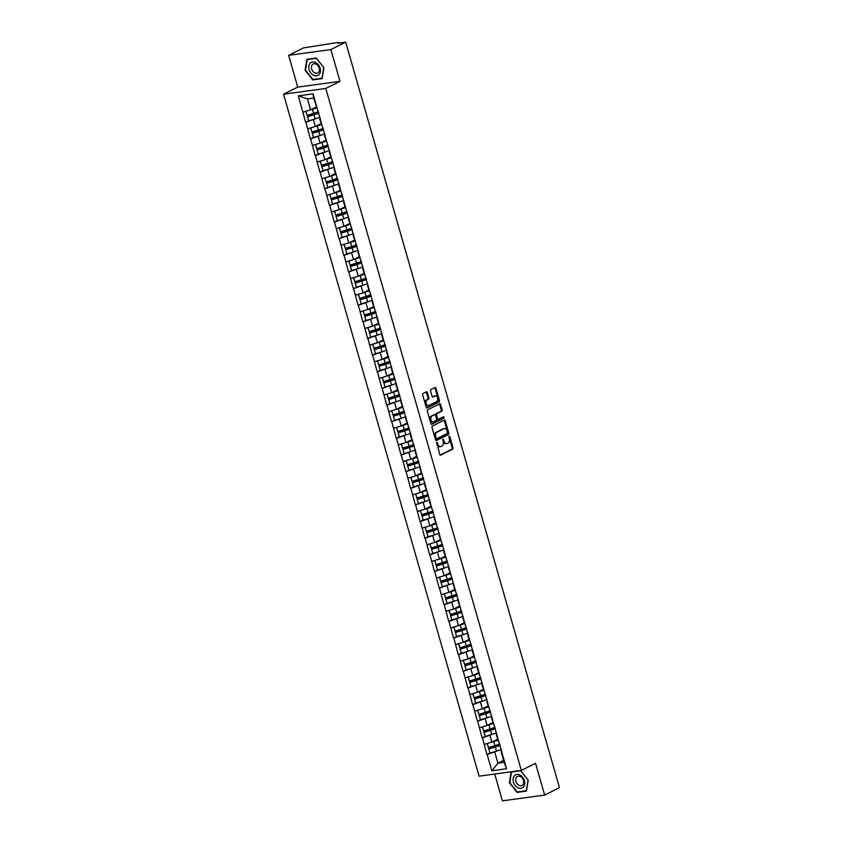<?xml version="1.0" encoding="UTF-8"?>
<svg xmlns="http://www.w3.org/2000/svg" width="843" height="843" viewBox="0 0 843 843"><rect width="100%" height="100%" fill="white"/><g stroke="black" fill="none" stroke-linecap="round" stroke-linejoin="round"><path stroke-width="1.26" d="M436.779 442.312L439.719 454.409A1.106 0.717 82.2 0 0 440.678 455.125L452.638 449.15A1.106 0.717 82.2 0 0 452.997 447.77L449.814 436.642L449.14 436.147L448.876 437.106L449.298 438.55A3.53 2.308 82.2 0 1 448.128 442.965L447.138 443.46A3.53 2.308 82.2 0 1 446.653 443.608A3.53 2.308 82.2 0 1 444.05 441.174L442.954 439.235L443.112 441.637A3.53 2.308 82.2 0 1 441.953 446.052L440.952 446.548A3.53 2.308 82.2 0 1 440.478 446.695A3.53 2.308 82.2 0 1 437.875 444.261L436.779 442.312M427.338 392.553A1.106 0.717 82.2 0 0 426.368 391.837L423.017 393.512A1.106 0.717 82.2 0 0 422.649 394.893L426.189 407.243A1.106 0.717 82.2 0 0 427.159 407.959L439.108 401.985A1.106 0.717 82.2 0 0 439.477 400.604L435.936 388.254A1.106 0.717 82.2 0 0 434.967 387.538L430.921 389.561A1.106 0.717 82.2 0 0 430.552 390.941L432.069 396.231A1.106 0.717 82.2 0 0 433.039 396.937L435.041 395.936A2.95 1.928 82.2 0 1 435.452 395.81A2.95 1.928 82.2 0 1 437.696 398.159A2.95 1.928 82.2 0 1 436.653 401.542L428.781 405.472A2.95 1.928 82.2 0 1 428.381 405.599A2.95 1.928 82.2 0 1 426.126 403.249A2.95 1.928 82.2 0 1 427.169 399.867L428.486 399.213A1.106 0.717 82.2 0 0 428.845 397.833L427.338 392.553L426.484 392.669A1.106 0.717 82.2 0 0 426.042 391.995M339.982 81.339L330.877 49.558L345.693 42.15L559.467 787.678L544.652 795.086L535.537 763.294L521.332 770.397L325.777 88.441L339.982 81.339L297.737 87.103L283.533 94.205L325.777 88.441M432.354 426.073A1.106 0.717 82.2 0 0 431.985 427.443L435.525 439.804A1.106 0.717 82.2 0 0 436.495 440.52L448.444 434.545A1.106 0.717 82.2 0 0 448.813 433.165L445.273 420.815A1.106 0.717 82.2 0 0 444.303 420.099L432.354 426.073M430.857 423.523L427.317 411.173A1.106 0.717 82.2 0 1 427.686 409.793L439.635 403.818A1.106 0.717 82.2 0 1 440.604 404.535L442.122 409.814A1.106 0.717 82.2 0 1 441.753 411.194L436.906 413.618A1.106 0.717 82.2 0 0 436.537 414.998L437.549 418.507A1.106 0.717 82.2 0 0 438.508 419.224L443.66 416.663L443.976 418.16L431.827 424.24A1.106 0.717 82.2 0 1 430.857 423.523M283.533 94.205L479.087 776.171L521.332 770.397M308.643 120.77L305.883 122.246L316.61 118.42M305.63 122.277L298.317 95.849L313.016 93.836L506.548 768.763L491.848 770.765L487.18 754.506L497.907 750.67M489.941 753.031L487.18 754.506M486.927 754.538L482.407 737.867L493.134 734.032M485.168 736.392L482.407 737.867M482.154 737.899L477.644 721.229L488.371 717.404M480.405 719.753L477.644 721.229M477.391 721.26L472.87 704.59L483.597 700.765M475.631 703.115L472.87 704.59M472.617 704.622L468.097 687.951L478.824 684.126M470.858 686.476L468.097 687.951M467.844 687.983L463.323 671.313L474.051 667.487M466.084 669.837L463.323 671.313M463.07 671.344L458.56 654.674L469.277 650.849M461.321 653.199L458.56 654.674M458.297 654.705L453.787 638.035L464.514 634.21M456.548 636.56L453.787 638.035M453.534 638.067L449.013 621.396L459.741 617.571M451.774 619.921L449.013 621.396M448.761 621.428L444.24 604.758L454.967 600.933M447.001 603.282L444.24 604.758M443.987 604.789L439.466 588.119L450.194 584.294M442.238 586.644L439.466 588.119M439.214 588.151L434.703 571.48L445.431 567.655M437.464 570.005L434.703 571.48M434.451 571.512L429.93 554.842L440.657 551.016M432.691 553.366L429.93 554.842M429.677 554.873L425.157 538.203L435.884 534.378M427.917 536.728L425.157 538.203M424.904 538.234L420.383 521.564L431.11 517.739M423.154 520.089L420.383 521.564M420.13 521.596L415.62 504.925L426.347 501.1M418.381 503.45L415.62 504.925M415.367 504.957L410.847 488.287L421.574 484.462M413.607 486.811L410.847 488.287M410.594 488.318L406.073 471.648L416.8 467.823M408.834 470.173L406.073 471.648M405.82 471.68L401.3 455.009L412.027 451.184M404.071 453.534L401.3 455.009M401.047 455.041L396.537 438.371L407.264 434.545M399.297 436.895L396.537 438.371M396.284 438.402L391.763 421.732L402.49 417.907M394.524 420.257L391.763 421.732M391.51 421.763L386.99 405.093L397.717 401.268M389.751 403.618L386.99 405.093M386.737 405.125L382.216 388.454L392.943 384.629M384.977 386.979L382.216 388.454M381.963 388.486L377.453 371.816L388.18 367.991M380.214 370.34L377.453 371.816M377.2 371.847L372.68 355.177L383.407 351.352M375.441 353.702L372.68 355.177M372.427 355.209L367.906 338.538L378.633 334.713M370.667 337.063L367.906 338.538M367.653 338.58L363.133 321.9L373.86 318.074M365.894 320.435L363.133 321.9M362.88 321.942L358.37 305.261L369.086 301.436M361.131 303.796L358.37 305.261M358.106 305.303L353.596 288.622L364.324 284.797M356.357 287.157L353.596 288.622M353.343 288.664L348.823 271.983L359.55 268.158M351.584 270.519L348.823 271.983M348.57 272.026L344.049 255.345L354.777 251.52M346.81 253.88L344.049 255.345M343.796 255.387L339.276 238.706L350.003 234.881M342.047 237.241L339.276 238.706M339.023 238.748L334.513 222.067L345.24 218.242M337.274 220.603L334.513 222.067M334.26 222.109L329.739 205.429L340.467 201.603M332.5 203.964L329.739 205.429M329.487 205.471L324.966 188.79L335.693 184.965M327.727 187.325L324.966 188.79M324.713 188.832L320.192 172.162L330.92 168.326M322.964 170.686L320.192 172.162M319.94 172.193L315.43 155.523L326.157 151.687M318.19 154.048L315.43 155.523M315.177 155.555L310.656 138.884L321.383 135.059M313.417 137.409L310.656 138.884M310.403 138.916L305.883 122.246M320.435 118.779L319.739 119.116L320.582 120.233M322.447 126.745L319.739 119.116M313.491 119.969L315.356 126.482L321.035 123.636M307.748 128.747L315.356 126.482M325.198 135.417L324.513 135.755L325.356 136.872M327.221 143.384L324.513 135.755M318.264 136.608L320.129 143.12L325.809 140.275M312.521 145.386L320.129 143.12M329.971 152.056L329.286 152.393L330.129 153.51M331.994 160.012L329.286 152.393M323.038 153.247L324.903 159.759L330.582 156.914M317.295 162.025L326.736 159.19A9.22 1.517 164 0 0 330.825 157.746M334.745 168.695L334.06 169.032L334.903 170.149M336.768 176.651L334.06 169.032M327.801 169.886L329.666 176.398L335.356 173.553M322.058 178.663L329.666 176.398M339.518 185.334L338.823 185.671L339.666 186.788M341.531 193.289L338.823 185.671M332.574 186.524L334.439 193.036L340.119 190.191M326.831 195.302L334.439 193.036M344.281 201.972L343.596 202.309L344.439 203.426M346.304 209.928L343.596 202.309M337.348 203.163L339.213 209.675L344.892 206.83M331.605 211.941L339.213 209.675M349.055 218.611L348.37 218.948L349.213 220.065M351.078 226.567L348.37 218.948M342.121 219.802L343.986 226.314L349.666 223.469M336.378 228.579L345.82 225.745A9.22 1.517 164 0 0 349.908 224.301M353.828 235.25L353.143 235.587L353.986 236.704M355.851 243.206L353.143 235.587M346.884 236.44L348.749 242.953L354.439 240.107M341.141 245.218L348.749 242.953M358.602 251.888L357.906 252.226L358.749 253.343M360.614 259.844L357.906 252.226M351.657 253.079L353.523 259.591L359.202 256.746M345.915 261.857L353.523 259.591M363.365 268.527L362.68 268.864L363.523 269.981M365.388 276.483L362.68 268.864M356.431 269.718L358.296 276.23L363.976 273.385M350.688 278.496L358.296 276.23M368.138 285.166L367.453 285.503L368.296 286.62M370.161 293.122L367.453 285.503M361.204 286.357L363.07 292.869L368.749 290.024M355.461 295.134L363.07 292.869M372.912 301.805L372.227 302.142L373.07 303.259M374.935 309.76L372.227 302.142M365.967 302.995L367.833 309.507L373.523 306.662M360.235 311.773L367.833 309.507M377.685 318.443L377 318.78L377.833 319.897M379.698 326.399L377 318.78M370.741 319.634L372.606 326.146L378.296 323.301M364.998 328.412L372.606 326.146M382.459 335.071L381.763 335.419L382.606 336.536M384.471 343.038L381.763 335.419M375.514 336.273L377.379 342.785L383.059 339.94M369.771 345.05L379.224 342.216A9.22 1.517 164 0 0 383.302 340.772M387.222 351.71L386.537 352.058L387.38 353.175M389.245 359.676L386.537 352.058M380.288 352.911L382.153 359.413L387.833 356.578M374.545 361.689L382.153 359.413M391.995 368.349L391.31 368.697L392.153 369.814M394.018 376.315L391.31 368.697M385.051 369.55L386.926 376.052L392.606 373.217M379.318 378.328L388.76 375.493A9.22 1.517 164 0 0 392.838 374.05M396.768 384.988L396.084 385.335L396.916 386.452M398.792 392.954L396.084 385.335M389.824 386.189L391.689 392.69L397.38 389.856M384.081 394.967L391.689 392.69M401.542 401.626L400.846 401.974L401.689 403.091M403.555 409.593L400.846 401.974M394.598 402.828L396.463 409.329L402.143 406.495M388.855 411.605L398.307 408.76A9.22 1.517 164 0 0 402.385 407.327M406.305 418.265L405.62 418.613L406.463 419.73M408.328 426.231L405.62 418.613M399.371 419.466L401.236 425.968L406.916 423.133M393.628 428.244L401.236 425.968M411.078 434.904L410.393 435.251L411.236 436.368M413.102 442.87L410.393 435.251M404.145 436.105L406.01 442.607L411.69 439.772M398.402 444.872L406.01 442.607M415.852 451.542L415.167 451.89L416.01 453.007M417.875 459.509L415.167 451.89M408.908 452.744L410.773 459.245L416.463 456.411M403.165 461.511L410.773 459.245M420.625 468.181L419.93 468.529L420.773 469.646M422.638 476.147L419.93 468.529M413.681 469.382L415.546 475.884L421.226 473.049M407.938 478.15L415.546 475.884M425.388 484.82L424.703 485.168L425.546 486.285M427.412 492.786L424.703 485.168M418.455 486.021L420.32 492.523L426 489.688M412.712 494.788L422.164 491.954A9.22 1.517 164 0 0 426.242 490.521M430.162 501.459L429.477 501.806L430.32 502.913M432.185 509.425L429.477 501.806M423.228 502.66L425.093 509.161L430.773 506.327M417.485 511.427L425.093 509.161M434.935 518.097L434.25 518.445L435.093 519.551M436.959 526.064L434.25 518.445M427.991 519.299L429.856 525.8L435.546 522.966M422.248 528.066L429.856 525.8M439.709 534.736L439.013 535.084L439.856 536.19M441.721 542.702L439.013 535.084M432.765 535.937L434.63 542.439L440.309 539.604M427.022 544.704L434.63 542.439M444.472 551.375L443.787 551.722L444.63 552.829M446.495 559.341L443.787 551.722M437.538 552.576L439.403 559.078L445.083 556.243M431.795 561.343L441.247 558.509A9.22 1.517 164 0 0 445.325 557.075M449.245 568.013L448.56 568.361L449.403 569.468M451.268 575.98L448.56 568.361M442.312 569.215L444.177 575.716L449.856 572.882M436.569 577.982L444.177 575.716M454.019 584.652L453.334 585L454.177 586.106M456.042 592.618L453.334 585M447.075 585.853L448.94 592.355L454.63 589.52M441.342 594.621L448.94 592.355M458.792 601.291L458.107 601.639L458.94 602.745M460.805 609.257L458.107 601.639M451.848 602.492L453.713 608.994L459.403 606.159M446.105 611.259L453.713 608.994M463.555 617.93L462.87 618.277L463.713 619.384M465.578 625.896L462.87 618.277M456.621 619.131L458.487 625.632L464.166 622.798M450.879 627.898L458.487 625.632M468.329 634.568L467.644 634.916L468.487 636.022M470.352 642.535L467.644 634.916M461.395 635.77L463.26 642.271L468.94 639.437M455.652 644.537L465.104 641.702A9.22 1.517 164 0 0 469.182 640.259M473.102 651.207L472.417 651.555L473.26 652.661M475.125 659.173L472.417 651.555M466.158 652.408L468.034 658.91L473.713 656.065M460.426 661.175L468.034 658.91M477.876 667.846L477.191 668.193L478.023 669.3M479.888 675.812L477.191 668.193M470.931 669.047L472.797 675.549L478.487 672.703M465.188 677.814L472.797 675.549M482.649 684.484L481.954 684.822L482.797 685.939M484.662 692.451L481.954 684.822M475.705 685.675L477.57 692.187L483.25 689.342M469.962 694.453L477.57 692.187M487.412 701.123L486.727 701.46L487.57 702.577M489.435 709.089L486.727 701.46M480.478 702.314L482.344 708.826L488.023 705.981M474.735 711.092L484.188 708.257A9.22 1.517 164 0 0 488.266 706.813M492.186 717.762L491.501 718.099L492.344 719.216M494.209 725.728L491.501 718.099M485.252 718.953L487.117 725.465L492.797 722.62M479.509 727.73L487.117 725.465M496.959 734.401L496.274 734.738L497.107 735.855M498.982 742.367L496.274 734.738M490.015 735.591L491.88 742.103L497.57 739.258M484.272 744.369L491.88 742.103M501.733 751.039L501.037 751.376L501.88 752.493M494.788 752.23L497.928 763.168L504.177 762.314L501.037 751.376M503.608 760.323L497.928 763.168L491.848 770.765M504.177 762.314L506.548 768.763M494.715 774.032L502.407 800.85L544.652 795.086M330.877 49.558L288.633 55.322L303.448 47.914L338.623 42.35L337.79 43.225L345.693 42.15M288.633 55.322L297.737 87.103M317.685 110.106L313.701 98.051L307.453 98.905L310.582 109.843L316.273 106.998M313.701 98.051L313.016 93.836M302.974 112.108L310.582 109.843M298.317 95.849L307.453 98.905M511.132 771.788L509.372 782.715L517.033 792.367L526.443 791.082L528.203 780.154L520.542 770.502M322.152 78.62L323.902 67.682L316.251 58.03L306.831 59.316L305.071 70.254L312.732 79.906L322.152 78.62M436.516 442.701L437.022 444.377A3.53 2.308 82.2 0 0 439.624 446.811L440.478 446.695M446.653 443.608L445.81 443.724A3.53 2.308 82.2 0 1 443.197 441.289L442.691 439.614M440.162 455.072L451.795 449.266A1.106 0.717 82.2 0 0 452.154 447.886L448.866 436.526M435.968 440.467L447.601 434.661A1.106 0.717 82.2 0 0 447.97 433.281L444.43 420.931A1.106 0.717 82.2 0 0 443.976 420.257M436.126 438.181L436.8 438.687L447.296 433.439L447.117 430.963A3.53 2.308 82.2 0 0 444.514 428.518A3.53 2.308 82.2 0 0 444.029 428.676L436.864 432.259A3.53 2.308 82.2 0 0 435.694 436.663L436.126 438.181L435.283 438.297L436.59 438.718M444.514 428.518L443.671 428.634A3.53 2.308 82.2 0 0 443.186 428.781L444.029 428.676M435.283 438.297L434.851 436.779A3.53 2.308 82.2 0 1 436.01 432.375L443.186 428.781M438.202 419.266L437.665 419.34A1.106 0.717 82.2 0 1 436.706 418.623L435.694 415.114A1.106 0.717 82.2 0 1 436.063 413.734L440.91 411.31A1.106 0.717 82.2 0 0 441.268 409.93L439.761 404.651A1.106 0.717 82.2 0 0 439.308 403.976M431.31 424.187L443.133 418.276L443.155 416.906M431.879 416.136A2.95 1.928 82.2 0 0 430.826 419.508A2.95 1.928 82.2 0 0 433.081 421.858A2.95 1.928 82.2 0 0 433.481 421.732L436.252 420.351A1.106 0.717 82.2 0 0 436.621 418.971L435.61 415.462A1.106 0.717 82.2 0 0 434.651 414.745L431.026 416.252A2.95 1.928 82.2 0 0 429.983 419.624A2.95 1.928 82.2 0 0 432.238 421.974L433.081 421.858M434.113 414.819A1.106 0.717 82.2 0 0 433.808 414.861L434.651 414.745M431.026 416.252L433.808 414.861M428.381 405.599L427.527 405.715A2.95 1.928 82.2 0 1 425.283 403.365A2.95 1.928 82.2 0 1 426.326 399.982L427.643 399.329A1.106 0.717 82.2 0 0 428.002 397.949L426.484 392.669M435.452 395.81L434.598 395.925A2.95 1.928 82.2 0 0 434.198 396.052L435.041 395.936M432.512 396.895L434.198 396.052M426.642 407.907L438.265 402.1A1.106 0.717 82.2 0 0 438.634 400.72L435.093 388.37A1.106 0.717 82.2 0 0 434.64 387.696M518.087 791.84L517.033 792.367M313.786 79.379L312.732 79.906M501.258 749.395A9.22 1.517 164 0 1 496.474 751.134L495.305 747.024A9.22 1.517 -16 0 0 500.078 745.286M495.305 747.024L488.845 748.995L490.025 753.094L496.474 751.134M490.025 753.094L488.845 748.995M499.973 744.906A7.534 1.233 -16 0 1 495.062 746.803L488.603 748.774M497.707 739.754A7.534 1.233 164 0 1 493.492 741.313L493.408 741.334M487.254 743.484L490.805 742.42M497.802 740.091A9.22 1.517 164 0 1 493.724 741.534L491.922 742.082M487.106 743.526L488.445 747.604L494.904 745.644A9.22 1.517 -16 0 0 499.678 743.895M488.445 747.604L487.265 743.505M496.485 732.757A9.22 1.517 164 0 1 491.711 734.495L490.531 730.386A9.22 1.517 -16 0 0 495.305 728.647M490.531 730.386L484.072 732.356L485.252 736.466L491.711 734.495M485.252 736.466L484.072 732.356M495.199 728.268A7.534 1.233 -16 0 1 490.289 730.164L483.84 732.135M492.934 723.115A7.534 1.233 164 0 1 488.719 724.674L488.634 724.695M482.481 726.845L486.032 725.781M493.029 723.452A9.22 1.517 164 0 1 488.951 724.896L487.149 725.444M482.333 726.887L483.671 730.965L490.131 729.005A9.22 1.517 -16 0 0 494.915 727.267M483.671 730.965L482.502 726.866M491.711 716.118A9.22 1.517 164 0 1 486.938 717.857L485.758 713.747A9.22 1.517 -16 0 0 490.542 712.008M485.758 713.747L479.298 715.718L480.478 719.827L486.938 717.857M480.478 719.827L479.298 715.718M490.426 711.629A7.534 1.233 -16 0 1 485.526 713.526L479.066 715.496M488.16 706.476A7.534 1.233 164 0 1 483.945 708.036L483.871 708.057M490.141 710.628A9.22 1.517 -16 0 1 485.357 712.367L478.908 714.327L477.728 710.227L481.269 709.142M477.559 710.249L478.908 714.327M486.948 699.479A9.22 1.517 164 0 1 482.164 701.218L480.984 697.108A9.22 1.517 -16 0 0 485.768 695.37M480.984 697.108L474.535 699.079L475.705 703.188L482.164 701.218M475.705 703.188L474.535 699.079M485.652 694.99A7.534 1.233 -16 0 1 480.752 696.898L474.293 698.858M483.397 689.837A7.534 1.233 164 0 1 479.172 691.397L479.098 691.429M472.934 693.568L476.495 692.503M483.492 690.175A9.22 1.517 164 0 1 479.414 691.618L477.602 692.166M472.786 693.61L474.135 697.688L480.594 695.728A9.22 1.517 -16 0 0 485.368 693.989M474.135 697.688L472.955 693.589M482.175 682.841A9.22 1.517 164 0 1 477.391 684.579L476.221 680.47A9.22 1.517 -16 0 0 480.995 678.731M476.221 680.47L469.762 682.44L470.931 686.55L477.391 684.579M470.931 686.55L469.762 682.44M480.889 678.352A7.534 1.233 -16 0 1 475.979 680.259L469.519 682.219M478.624 673.199A7.534 1.233 164 0 1 474.409 674.758L474.324 674.79M480.594 677.35A9.22 1.517 -16 0 1 475.821 679.089L469.361 681.049L468.181 676.95L471.722 675.865M478.719 673.536A9.22 1.517 164 0 1 474.641 674.98L472.839 675.528M468.013 676.971L469.361 681.049M477.401 666.202A9.22 1.517 164 0 1 472.628 667.941L471.448 663.831A9.22 1.517 -16 0 0 476.221 662.092M471.448 663.831L464.988 665.801L466.168 669.911L472.628 667.941M466.168 669.911L464.988 665.801M476.116 661.713A7.534 1.233 -16 0 1 471.205 663.62L464.746 665.58M473.85 656.56A7.534 1.233 164 0 1 469.635 658.12L469.551 658.151M463.397 660.29L466.948 659.226M473.945 656.897A9.22 1.517 164 0 1 469.867 658.341L468.065 658.889M463.25 660.332L464.588 664.41L471.047 662.45A9.22 1.517 -16 0 0 475.831 660.712M464.588 664.41L463.418 660.311M514.451 775.739A7.313 5.416 -116.6 0 0 515.157 785.486A7.313 5.416 -116.6 0 0 523.387 786.993A7.313 5.416 -116.6 0 0 522.681 777.257A7.313 5.416 -116.6 0 0 514.451 775.739M516.664 777.109A5.005 3.709 -116.6 0 0 516.748 783.221A5.005 3.709 -116.6 0 0 521.965 785.444A5.005 3.709 -116.6 0 0 522.786 784.822A5.005 3.709 -116.6 0 0 522.692 778.711A5.005 3.709 -116.6 0 0 517.486 776.487A5.005 3.709 -116.6 0 0 516.664 777.109M528.045 780.123L526.338 790.713L517.223 791.967L509.804 782.61L511.501 772.019L520.626 770.776L528.139 780.07M512.259 771.64L511.501 772.019M310.161 63.278A7.313 5.416 -116.6 0 0 310.867 73.014A7.313 5.416 -116.6 0 0 319.097 74.532A7.313 5.416 -116.6 0 0 318.391 64.785A7.313 5.416 -116.6 0 0 310.161 63.278M312.363 64.648A5.005 3.709 -116.6 0 0 312.458 70.759A5.005 3.709 -116.6 0 0 317.663 72.983A5.005 3.709 -116.6 0 0 318.485 72.35A5.005 3.709 -116.6 0 0 318.401 66.239A5.005 3.709 -116.6 0 0 313.185 64.026A5.005 3.709 -116.6 0 0 312.363 64.648M323.744 67.661L322.047 78.251L312.922 79.495L305.503 70.148L307.21 59.547L316.325 58.304L323.849 67.609M307.99 59.158L307.21 59.547M472.628 649.563A9.22 1.517 164 0 1 467.854 651.302L466.674 647.192A9.22 1.517 -16 0 0 471.458 645.453M466.674 647.192L460.215 649.163L461.395 653.272L467.854 651.302M461.395 653.272L460.215 649.163M471.342 645.074A7.534 1.233 -16 0 1 466.442 646.981L459.983 648.941M469.077 639.921A7.534 1.233 164 0 1 464.862 641.481L464.788 641.512M458.624 643.652L462.185 642.587M458.476 643.694L459.814 647.772L466.274 645.812A9.22 1.517 -16 0 0 471.058 644.073M459.814 647.772L458.645 643.673M467.865 632.924A9.22 1.517 164 0 1 463.081 634.663L461.901 630.553A9.22 1.517 -16 0 0 466.685 628.815M461.901 630.553L455.441 632.524L456.621 636.634L463.081 634.663M456.621 636.634L455.441 632.524M466.569 628.435A7.534 1.233 -16 0 1 461.669 630.343L455.209 632.303M464.314 623.283A7.534 1.233 164 0 1 460.088 624.842L460.015 624.874M466.284 627.434A9.22 1.517 -16 0 1 461.511 629.173L455.051 631.133L453.871 627.034L457.412 625.949M464.409 623.62A9.22 1.517 164 0 1 460.331 625.063L458.518 625.611M453.703 627.055L455.051 631.133M463.092 616.286A9.22 1.517 164 0 1 458.307 618.024L457.127 613.915A9.22 1.517 -16 0 0 461.911 612.176M457.127 613.915L450.678 615.885L451.848 619.995L458.307 618.024M451.848 619.995L450.678 615.885M461.806 611.797A7.534 1.233 -16 0 1 456.895 613.704L450.436 615.664M459.54 606.644A7.534 1.233 164 0 1 455.325 608.203L455.241 608.235M449.077 610.374L452.638 609.31M459.635 606.981A9.22 1.517 164 0 1 455.557 608.425L453.755 608.973M448.929 610.416L450.278 614.494L456.737 612.534A9.22 1.517 -16 0 0 461.511 610.796M450.278 614.494L449.098 610.395M458.318 599.647A9.22 1.517 164 0 1 453.534 601.386L452.364 597.276A9.22 1.517 -16 0 0 457.138 595.537M452.364 597.276L445.905 599.247L447.085 603.356L453.534 601.386M447.085 603.356L445.905 599.247M457.032 595.158A7.534 1.233 -16 0 1 452.122 597.065L445.662 599.025M454.767 590.005A7.534 1.233 164 0 1 450.552 591.565L450.468 591.596M456.748 594.157A9.22 1.517 -16 0 1 451.964 595.896L445.504 597.856L444.324 593.757L447.865 592.682M454.862 590.353A9.22 1.517 164 0 1 450.784 591.786L448.982 592.334M444.166 593.778L445.504 597.856M453.545 583.008A9.22 1.517 164 0 1 448.771 584.747L447.591 580.637A9.22 1.517 -16 0 0 452.364 578.899M447.591 580.637L441.131 582.608L442.312 586.717L448.771 584.747M442.312 586.717L441.131 582.608M452.259 578.519A7.534 1.233 -16 0 1 447.348 580.427L440.9 582.387M449.993 573.366A7.534 1.233 164 0 1 445.778 574.926L445.705 574.958M439.54 577.097L443.102 576.043M450.099 573.714A9.22 1.517 164 0 1 446.01 575.147L444.208 575.695M439.393 577.139L440.731 581.227L447.19 579.257A9.22 1.517 -16 0 0 451.974 577.518M440.731 581.227L439.561 577.118M448.771 566.37A9.22 1.517 164 0 1 443.998 568.108L442.817 563.999A9.22 1.517 -16 0 0 447.601 562.26M442.817 563.999L436.358 565.969L437.538 570.079L443.998 568.108M437.538 570.079L436.358 565.969M447.485 561.881A7.534 1.233 -16 0 1 442.586 563.788L436.126 565.748M445.23 556.728A7.534 1.233 164 0 1 441.005 558.287L440.931 558.319M434.767 560.458L438.328 559.404M434.619 560.5L435.968 564.589L442.417 562.618A9.22 1.517 -16 0 0 447.201 560.88M435.968 564.589L434.788 560.479M444.008 549.731A9.22 1.517 164 0 1 439.224 551.47L438.044 547.37A9.22 1.517 -16 0 0 442.828 545.621M438.044 547.37L431.595 549.33L432.765 553.44L439.224 551.47M432.765 553.44L431.595 549.33M442.712 545.242A7.534 1.233 -16 0 1 437.812 547.149L431.353 549.109M440.457 540.089A7.534 1.233 164 0 1 436.231 541.659L436.158 541.68M429.993 543.819L433.555 542.766M440.552 540.437A9.22 1.517 164 0 1 436.474 541.87L434.672 542.418M429.846 543.861L431.194 547.95L437.654 545.979A9.22 1.517 -16 0 0 442.427 544.241M431.194 547.95L430.014 543.84M439.235 533.092A9.22 1.517 164 0 1 434.451 534.831L433.281 530.732A9.22 1.517 -16 0 0 438.054 528.982M433.281 530.732L426.821 532.692L428.002 536.801L434.451 534.831M428.002 536.801L426.821 532.692M437.949 528.603A7.534 1.233 -16 0 1 433.039 530.51L426.579 532.47M435.683 523.45A7.534 1.233 164 0 1 431.468 525.02L431.384 525.041M437.654 527.602A9.22 1.517 -16 0 1 432.88 529.341L426.421 531.311L425.241 527.202L428.781 526.127M435.778 523.798A9.22 1.517 164 0 1 431.7 525.231L429.898 525.779M425.083 527.223L426.421 531.311M434.461 516.453A9.22 1.517 164 0 1 429.688 518.192L428.507 514.093A9.22 1.517 -16 0 0 433.281 512.344M428.507 514.093L422.048 516.053L423.228 520.163L429.688 518.192M423.228 520.163L422.048 516.053M433.176 511.964A7.534 1.233 -16 0 1 428.265 513.872L421.816 515.832M430.91 506.812A7.534 1.233 164 0 1 426.695 508.382L426.611 508.403M420.457 510.542L424.008 509.488M431.015 507.159A9.22 1.517 164 0 1 426.927 508.592L425.125 509.151M420.309 510.584L421.648 514.673L428.107 512.702A9.22 1.517 -16 0 0 432.891 510.963M421.648 514.673L420.478 510.563M429.688 499.815A9.22 1.517 164 0 1 424.914 501.553L423.734 497.454A9.22 1.517 -16 0 0 428.518 495.716M423.734 497.454L417.274 499.414L418.455 503.524L424.914 501.553M418.455 503.524L417.274 499.414M428.402 495.326A7.534 1.233 -16 0 1 423.502 497.233L417.043 499.193M426.136 490.173A7.534 1.233 164 0 1 421.921 491.743L421.848 491.764M415.683 493.903L419.245 492.849M415.536 493.945L416.885 498.034L423.334 496.063A9.22 1.517 -16 0 0 428.118 494.325M416.885 498.034L415.704 493.924M424.925 483.176A9.22 1.517 164 0 1 420.141 484.915L418.96 480.816A9.22 1.517 -16 0 0 423.744 479.077M418.96 480.816L412.512 482.776L413.681 486.885L420.141 484.915M413.681 486.885L412.512 482.776M423.629 478.687A7.534 1.233 -16 0 1 418.729 480.594L412.269 482.565M421.374 473.534A7.534 1.233 164 0 1 417.148 475.104L417.074 475.125M410.91 477.264L414.471 476.211M421.468 473.882A9.22 1.517 164 0 1 417.39 475.315L415.588 475.874M410.762 477.317L412.111 481.395L418.571 479.425A9.22 1.517 -16 0 0 423.344 477.686M412.111 481.395L410.931 477.286M420.151 466.537A9.22 1.517 164 0 1 415.367 468.276L414.198 464.177A9.22 1.517 -16 0 0 418.971 462.438M414.198 464.177L407.738 466.137L408.918 470.246L415.367 468.276M408.918 470.246L407.738 466.137M418.866 462.048A7.534 1.233 -16 0 1 413.955 463.956L407.496 465.926M416.6 456.895A7.534 1.233 164 0 1 412.385 458.466L412.301 458.487M418.571 461.047A9.22 1.517 -16 0 1 413.797 462.786L407.338 464.756L406.157 460.647L409.698 459.572M416.695 457.243A9.22 1.517 164 0 1 412.617 458.676L410.815 459.235M405.999 460.678L407.338 464.756M415.378 449.899A9.22 1.517 164 0 1 410.604 451.637L409.424 447.538A9.22 1.517 -16 0 0 414.198 445.799M409.424 447.538L402.965 449.498L404.145 453.608L410.604 451.637M404.145 453.608L402.965 449.498M414.092 445.41A7.534 1.233 -16 0 1 409.182 447.317L402.733 449.287M411.827 440.257A7.534 1.233 164 0 1 407.612 441.827L407.527 441.848M413.808 444.409A9.22 1.517 -16 0 1 409.024 446.147L402.564 448.118L401.394 444.008L404.925 442.933M411.932 440.604A9.22 1.517 164 0 1 407.843 442.038L406.041 442.596M401.226 444.04L402.564 448.118M410.604 433.26A9.22 1.517 164 0 1 405.831 434.999L404.651 430.899A9.22 1.517 -16 0 0 409.435 429.161M404.651 430.899L398.191 432.859L399.371 436.969L405.831 434.999M399.371 436.969L398.191 432.859M409.319 428.771A7.534 1.233 -16 0 1 404.419 430.678L397.959 432.649M407.053 423.618A7.534 1.233 164 0 1 402.838 425.188L402.764 425.209M396.6 427.348L400.162 426.295M407.158 423.966A9.22 1.517 164 0 1 403.08 425.399L401.268 425.957M396.452 427.401L397.801 431.479L404.25 429.509A9.22 1.517 -16 0 0 409.034 427.77M397.801 431.479L396.621 427.369M405.841 416.621A9.22 1.517 164 0 1 401.057 418.36L399.877 414.261A9.22 1.517 -16 0 0 404.661 412.522M399.877 414.261L393.428 416.221L394.598 420.33L401.057 418.36M394.598 420.33L393.428 416.221M404.545 412.132A7.534 1.233 -16 0 1 399.645 414.039L393.186 416.01M402.29 406.979A7.534 1.233 164 0 1 398.065 408.549L397.991 408.57M391.826 410.71L395.388 409.656M391.679 410.762L393.028 414.84L399.487 412.87A9.22 1.517 -16 0 0 404.261 411.131M393.028 414.84L391.847 410.731M401.068 399.982A9.22 1.517 164 0 1 396.284 401.721L395.114 397.622A9.22 1.517 -16 0 0 399.888 395.883M395.114 397.622L388.655 399.582L389.835 403.692L396.284 401.721M389.835 403.692L388.655 399.582M399.782 395.493A7.534 1.233 -16 0 1 394.872 397.401L388.412 399.371M397.517 390.341A7.534 1.233 164 0 1 393.302 391.911L393.217 391.932M387.063 394.071L390.615 393.017M397.611 390.688A9.22 1.517 164 0 1 393.533 392.132L391.732 392.68M386.905 394.124L388.254 398.202L394.714 396.231A9.22 1.517 -16 0 0 399.487 394.492M388.254 398.202L387.074 394.092M396.294 383.344A9.22 1.517 164 0 1 391.521 385.082L390.341 380.983A9.22 1.517 -16 0 0 395.114 379.245M390.341 380.983L383.881 382.943L385.061 387.053L391.521 385.082M385.061 387.053L383.881 382.943M395.009 378.855A7.534 1.233 -16 0 1 390.098 380.762L383.649 382.733M392.743 373.702A7.534 1.233 164 0 1 388.528 375.272L388.444 375.293M394.724 377.854A9.22 1.517 -16 0 1 389.94 379.592L383.481 381.563L382.311 377.453L385.841 376.378M382.142 377.485L383.481 381.563M391.521 366.705A9.22 1.517 164 0 1 386.747 368.454L385.567 364.345A9.22 1.517 -16 0 0 390.351 362.606M385.567 364.345L379.108 366.305L380.288 370.414L386.747 368.454M380.288 370.414L379.108 366.305M390.235 362.216A7.534 1.233 -16 0 1 385.335 364.123L378.876 366.094M387.97 357.063A7.534 1.233 164 0 1 383.755 358.633L383.681 358.654M377.516 360.804L381.078 359.74M388.075 357.411A9.22 1.517 164 0 1 383.997 358.855L382.185 359.403M377.369 360.846L378.718 364.924L385.167 362.954A9.22 1.517 -16 0 0 389.951 361.215M378.718 364.924L377.538 360.815M386.758 350.066A9.22 1.517 164 0 1 381.974 351.816L380.794 347.706A9.22 1.517 -16 0 0 385.578 345.967M380.794 347.706L374.334 349.666L375.514 353.775L381.974 351.816M375.514 353.775L374.334 349.666M385.462 345.577A7.534 1.233 -16 0 1 380.562 347.485L374.102 349.455M383.207 340.424A7.534 1.233 164 0 1 378.981 341.995L378.907 342.016M385.177 344.576A9.22 1.517 -16 0 1 380.404 346.315L373.944 348.285L372.764 344.176L376.305 343.101M372.595 344.207L373.944 348.285M381.984 333.428A9.22 1.517 164 0 1 377.2 335.177L376.031 331.067A9.22 1.517 -16 0 0 380.804 329.328M376.031 331.067L369.571 333.038L370.741 337.137L377.2 335.177M370.741 337.137L369.571 333.038M380.699 328.939A7.534 1.233 -16 0 1 375.788 330.846L369.329 332.816M378.433 323.786A7.534 1.233 164 0 1 374.218 325.356L374.134 325.377M367.969 327.527L371.531 326.462M378.528 324.134A9.22 1.517 164 0 1 374.45 325.577L372.648 326.125M367.822 327.569L369.171 331.647L375.63 329.676A9.22 1.517 -16 0 0 380.404 327.938M369.171 331.647L367.991 327.537M377.211 316.799A9.22 1.517 164 0 1 372.427 318.538L371.257 314.428A9.22 1.517 -16 0 0 376.031 312.69M371.257 314.428L364.798 316.399L365.978 320.498L372.427 318.538M365.978 320.498L364.798 316.399M375.925 312.3A7.534 1.233 -16 0 1 371.015 314.207L364.555 316.178M373.66 307.147A7.534 1.233 164 0 1 369.445 308.717L369.36 308.738M375.641 311.299A9.22 1.517 -16 0 1 370.857 313.038L364.397 315.008L363.217 310.898L366.758 309.824M373.755 307.495A9.22 1.517 164 0 1 369.677 308.938L367.875 309.486M363.059 310.93L364.397 315.008M372.437 300.161A9.22 1.517 164 0 1 367.664 301.899L366.484 297.79A9.22 1.517 -16 0 0 371.268 296.051M366.484 297.79L360.024 299.76L361.204 303.859L367.664 301.899M361.204 303.859L360.024 299.76M371.152 295.661A7.534 1.233 -16 0 1 366.252 297.568L359.792 299.539M368.886 290.519A7.534 1.233 164 0 1 364.671 292.078L364.597 292.099M370.867 294.66A9.22 1.517 -16 0 1 366.083 296.399L359.624 298.369L358.454 294.26L361.995 293.185M368.992 290.856A9.22 1.517 164 0 1 364.914 292.3L363.101 292.848M358.286 294.291L359.624 298.369M367.664 283.522A9.22 1.517 164 0 1 362.89 285.261L361.71 281.151A9.22 1.517 -16 0 0 366.494 279.412M361.71 281.151L355.251 283.122L356.431 287.221L362.89 285.261M356.431 287.221L355.251 283.122M366.378 279.022A7.534 1.233 -16 0 1 361.478 280.93L355.019 282.9M364.123 273.88A7.534 1.233 164 0 1 359.898 275.44L359.824 275.461M353.66 277.61L357.221 276.546M364.218 274.217A9.22 1.517 164 0 1 360.14 275.661L358.328 276.209M353.512 277.653L354.861 281.731L361.31 279.76A9.22 1.517 -16 0 0 366.094 278.021M354.861 281.731L353.681 277.621M362.901 266.883A9.22 1.517 164 0 1 358.117 268.622L356.937 264.512A9.22 1.517 -16 0 0 361.721 262.774M356.937 264.512L350.488 266.483L351.657 270.582L358.117 268.622M351.657 270.582L350.488 266.483M361.615 262.384A7.534 1.233 -16 0 1 356.705 264.291L350.245 266.262M359.35 257.241A7.534 1.233 164 0 1 355.135 258.801L355.051 258.822M361.32 261.383A9.22 1.517 -16 0 1 356.547 263.121L350.087 265.092L348.907 260.982L352.448 259.907M359.445 257.579A9.22 1.517 164 0 1 355.367 259.022L353.565 259.57M348.739 261.014L350.087 265.092M358.127 250.245A9.22 1.517 164 0 1 353.343 251.983L352.174 247.874A9.22 1.517 -16 0 0 356.947 246.135M352.174 247.874L345.714 249.844L346.894 253.943L353.343 251.983M346.894 253.943L345.714 249.844M356.842 245.745A7.534 1.233 -16 0 1 351.931 247.652L345.472 249.623M354.576 240.603A7.534 1.233 164 0 1 350.361 242.162L350.277 242.183M344.123 244.333L347.674 243.269M354.671 240.94A9.22 1.517 164 0 1 350.593 242.384L348.791 242.932M343.976 244.375L345.314 248.453L351.773 246.483A9.22 1.517 -16 0 0 356.557 244.744M345.314 248.453L344.134 244.344M353.354 233.606A9.22 1.517 164 0 1 348.58 235.345L347.4 231.235A9.22 1.517 -16 0 0 352.174 229.496M347.4 231.235L340.941 233.205L342.121 237.304L348.58 235.345M342.121 237.304L340.941 233.205M352.068 229.106A7.534 1.233 -16 0 1 347.158 231.014L340.709 232.984M349.803 223.964A7.534 1.233 164 0 1 345.588 225.524L345.514 225.545M351.784 228.105A9.22 1.517 -16 0 1 347 229.844L340.54 231.814L339.371 227.705L342.911 226.63M339.202 227.736L340.54 231.814M348.58 216.967A9.22 1.517 164 0 1 343.807 218.706L342.627 214.596A9.22 1.517 -16 0 0 347.411 212.857M342.627 214.596L336.167 216.567L337.348 220.666L343.807 218.706M337.348 220.666L336.167 216.567M347.295 212.468A7.534 1.233 -16 0 1 342.395 214.375L335.935 216.345M345.04 207.325A7.534 1.233 164 0 1 340.814 208.885L340.741 208.906M334.576 211.056L338.138 209.991M345.135 207.663A9.22 1.517 164 0 1 341.057 209.106L339.244 209.654M334.429 211.098L335.777 215.176L342.226 213.216A9.22 1.517 -16 0 0 347.01 211.467M335.777 215.176L334.597 211.066M343.818 200.328A9.22 1.517 164 0 1 339.034 202.067L337.853 197.957A9.22 1.517 -16 0 0 342.637 196.219M337.853 197.957L331.404 199.928L332.574 204.027L339.034 202.067M332.574 204.027L331.404 199.928M342.521 195.829A7.534 1.233 -16 0 1 337.621 197.736L331.162 199.707M340.266 190.687A7.534 1.233 164 0 1 336.041 192.246L335.967 192.267M342.237 194.828A9.22 1.517 -16 0 1 337.463 196.577L331.004 198.537L329.824 194.427L333.364 193.353M340.361 191.024A9.22 1.517 164 0 1 336.283 192.467L334.481 193.015M329.655 194.459L331.004 198.537M339.044 183.69A9.22 1.517 164 0 1 334.26 185.428L333.09 181.319A9.22 1.517 -16 0 0 337.864 179.58M333.09 181.319L326.631 183.289L327.811 187.388L334.26 185.428M327.811 187.388L326.631 183.289M337.758 179.201A7.534 1.233 -16 0 1 332.848 181.097L326.389 183.068M335.493 174.048A7.534 1.233 164 0 1 331.278 175.607L331.194 175.629M325.04 177.778L328.591 176.714M335.588 174.385A9.22 1.517 164 0 1 331.51 175.829L329.708 176.377M324.892 177.82L326.23 181.898L332.69 179.938A9.22 1.517 -16 0 0 337.463 178.189M326.23 181.898L325.05 177.799M334.271 167.051A9.22 1.517 164 0 1 329.497 168.79L328.317 164.68A9.22 1.517 -16 0 0 333.09 162.941M328.317 164.68L321.857 166.651L323.038 170.75L329.497 168.79M323.038 170.75L321.857 166.651M332.985 162.562A7.534 1.233 -16 0 1 328.075 164.459L321.626 166.429M330.719 157.409A7.534 1.233 164 0 1 326.504 158.969L326.42 158.99M320.266 161.139L323.817 160.075M320.119 161.182L321.457 165.26L327.916 163.3A9.22 1.517 -16 0 0 332.7 161.55M321.457 165.26L320.287 161.161M329.497 150.412A9.22 1.517 164 0 1 324.724 152.151L323.543 148.041A9.22 1.517 -16 0 0 328.327 146.303M323.543 148.041L317.084 150.012L318.264 154.121L324.724 152.151M318.264 154.121L317.084 150.012M328.212 145.923A7.534 1.233 -16 0 1 323.312 147.82L316.852 149.791M325.946 140.77A7.534 1.233 164 0 1 321.731 142.33L321.657 142.351M327.927 144.922A9.22 1.517 -16 0 1 323.143 146.661L316.694 148.621L315.514 144.522L319.054 143.436M326.051 141.108A9.22 1.517 164 0 1 321.973 142.551L320.161 143.099M315.345 144.543L316.694 148.621M324.734 133.774A9.22 1.517 164 0 1 319.95 135.512L318.77 131.403A9.22 1.517 -16 0 0 323.554 129.664M318.77 131.403L312.321 133.373L313.491 137.483L319.95 135.512M313.491 137.483L312.321 133.373M323.438 129.285A7.534 1.233 -16 0 1 318.538 131.181L312.079 133.152M321.183 124.132A7.534 1.233 164 0 1 316.957 125.691L316.884 125.712M310.719 127.862L314.281 126.798M321.278 124.469A9.22 1.517 164 0 1 317.2 125.913L315.398 126.461M310.572 127.904L311.921 131.982L318.38 130.022A9.22 1.517 -16 0 0 323.154 128.284M311.921 131.982L310.74 127.883M319.961 117.135A9.22 1.517 164 0 1 315.177 118.874L314.007 114.764A9.22 1.517 -16 0 0 318.78 113.025M314.007 114.764L307.547 116.734L308.728 120.844L315.177 118.874M308.728 120.844L307.547 116.734M318.675 112.646A7.534 1.233 -16 0 1 313.765 114.553L307.305 116.513M316.41 107.493A7.534 1.233 164 0 1 312.195 109.053L312.11 109.084M318.38 111.645A9.22 1.517 -16 0 1 313.607 113.383L307.147 115.343L305.967 111.244L309.507 110.159M316.504 107.83A9.22 1.517 164 0 1 312.426 109.274L310.624 109.822M305.809 111.265L307.147 115.343M437.022 444.377L437.875 444.261M442.786 439.846L443.629 439.73M443.197 441.289L444.05 441.174M448.961 436.758L449.814 436.642M452.154 447.886L452.997 447.77M451.795 449.266L452.638 449.15M436.611 442.933L437.454 442.817M444.43 420.931L445.273 420.815M447.97 433.281L448.813 433.165M447.601 434.661L448.444 434.545M436.01 432.375L436.864 432.259M434.851 436.779L435.694 436.663M439.761 404.651L440.604 404.535M441.268 409.93L442.122 409.814M440.91 411.31L441.753 411.194M436.063 413.734L436.906 413.618M435.694 415.114L436.537 414.998M436.706 418.623L437.549 418.507M443.133 418.276L443.976 418.16M428.002 397.949L428.845 397.833M427.643 399.329L428.486 399.213M426.326 399.982L427.169 399.867M435.093 388.37L435.936 388.254M438.634 400.72L439.477 400.604M438.265 402.1L439.108 401.985M494.904 745.644L493.724 741.534M490.131 729.005L488.951 724.896M485.357 712.367L484.188 708.257M480.594 695.728L479.414 691.618M475.821 679.089L474.641 674.98M471.047 662.45L469.867 658.341M466.274 645.812L465.104 641.702M461.511 629.173L460.331 625.063M456.737 612.534L455.557 608.425M451.964 595.896L450.784 591.786M447.19 579.257L446.01 575.147M442.417 562.618L441.247 558.509M437.654 545.979L436.474 541.87M432.88 529.341L431.7 525.231M428.107 512.702L426.927 508.592M423.334 496.063L422.164 491.954M418.571 479.425L417.39 475.315M413.797 462.786L412.617 458.676M409.024 446.147L407.843 442.038M404.25 429.509L403.08 425.399M399.487 412.87L398.307 408.76M394.714 396.231L393.533 392.132M389.94 379.592L388.76 375.493M385.167 362.954L383.997 358.855M380.404 346.315L379.224 342.216M375.63 329.676L374.45 325.577M370.857 313.038L369.677 308.938M366.083 296.399L364.914 292.3M361.31 279.76L360.14 275.661M356.547 263.121L355.367 259.022M351.773 246.483L350.593 242.384M347 229.844L345.82 225.745M342.226 213.216L341.057 209.106M337.463 196.577L336.283 192.467M332.69 179.938L331.51 175.829M327.916 163.3L326.736 159.19M323.143 146.661L321.973 142.551M318.38 130.022L317.2 125.913M313.607 113.383L312.426 109.274M339.402 43.004L339.223 42.392M435.852 438.834L436.695 438.718M437.517 419.382L438.36 419.266M433.955 414.819L434.798 414.703"/></g></svg>

